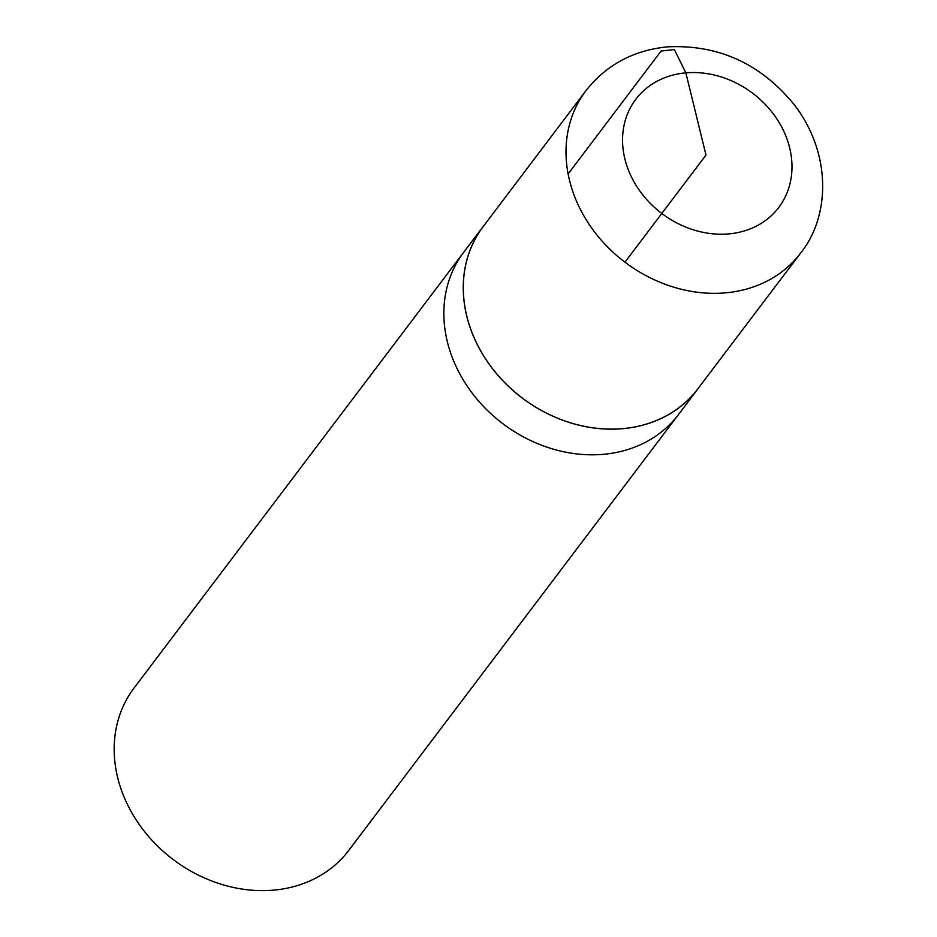 <?xml version="1.0" encoding="UTF-8"?>
<svg xmlns="http://www.w3.org/2000/svg" width="937" height="937" viewBox="0 0 937 937"><rect width="100%" height="100%" fill="white"/><g stroke="black" fill="none" stroke-linecap="round" stroke-linejoin="round"><path stroke-width="1.41" d="M485.19 223.943A134.588 113.131 37.1 0 0 483.117 226.59L134.038 688.051A134.588 113.131 37.1 0 0 138.594 823.529A134.588 113.131 37.1 0 0 273.545 890.15A134.588 113.131 37.1 0 0 348.716 850.445L678.4 414.634A134.588 113.131 -142.9 0 1 603.229 454.328A134.588 113.131 -142.9 0 1 468.277 387.719A134.588 113.131 -142.9 0 1 463.721 252.229A134.588 113.131 37.1 0 0 468.277 387.719A134.588 113.131 37.1 0 0 603.229 454.328A134.588 113.131 37.1 0 0 678.4 414.634L697.796 388.996A134.588 113.131 37.1 0 0 699.775 386.267M483.117 226.59A134.588 113.131 37.1 0 0 487.673 362.08A134.588 113.131 37.1 0 0 622.625 428.689A134.588 113.131 37.1 0 0 697.796 388.996M585.848 90.795L483.141 226.649A134.53 113.084 37.1 0 0 522.237 397.979A134.53 113.084 37.1 0 0 697.725 388.984L800.526 253.189C830.463 216.236 831.552 153.129 794.353 104.827C760.914 63.763 718.644 44.437 667.566 46.85C633.553 50.2 606.321 64.84 585.848 90.795A134.588 113.131 37.1 0 0 624.956 262.184A134.588 113.131 37.1 0 0 800.526 253.189M568.127 173.954L661.042 51.066L674.382 49.556L685.849 72.852L705.994 155.062L624.956 262.184M728.693 233.899A89.636 75.347 37.1 0 0 789.235 146.172A89.636 75.347 37.1 0 0 685.849 72.852A89.636 75.347 37.1 0 0 625.307 160.578A89.636 75.347 37.1 0 0 728.693 233.899"/></g></svg>
